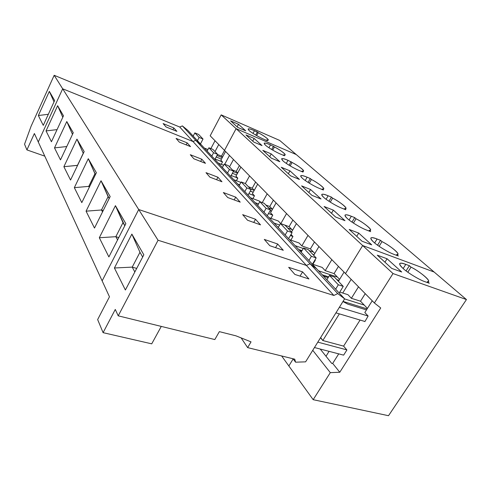 <?xml version="1.0" encoding="UTF-8"?>
<svg xmlns="http://www.w3.org/2000/svg" width="491" height="491" viewBox="0 0 491 491"><rect width="100%" height="100%" fill="white"/><g stroke="black" fill="none" stroke-linecap="round" stroke-linejoin="round"><path stroke-width="0.74" d="M424.985 281.699L429.306 283.233L427.544 281.681L428.367 281.275C430.404 280.042 418.246 270.59 411.022 267.141L407.794 272.192L411.022 267.141L409.377 265.692L405.805 264.385L403.166 268.534L405.805 264.385C402.546 263.084 400.521 262.802 399.729 263.532C399.379 264.465 400.411 266.024 402.823 268.221C407.033 272.382 419.523 279.993 424.985 281.699C419.523 279.993 407.033 272.382 402.823 268.221C397.937 263.268 398.931 261.991 405.805 264.385L409.377 265.692L406.051 270.903L409.377 265.692L411.022 267.141C420.032 271.394 432.694 282.405 427.544 281.681L427.06 282.429L427.544 281.681L429.306 283.233L424.985 281.699M322.814 340.527L320.66 337.532L322.814 340.527L339.361 313.872L322.814 340.527L320.531 337.74L322.814 340.527L343.608 346.124L322.814 340.527M434.13 272.026L466.45 299.559L388.51 415.705L313.178 399.686L330.296 372.644L312.749 350.304L330.296 372.644L313.178 399.686L288.849 365.961L313.178 399.686L388.51 415.705L466.45 299.559L434.13 272.026L362.671 245.543L345.492 273.567L374.387 302.984L393.009 273.561L362.671 245.543L393.009 273.561L466.45 299.559L393.009 273.561L374.387 302.984L380.721 307.967L339.778 372.246L330.296 372.644L339.778 372.246L332.689 363.414L338.722 353.864L332.689 363.414L331.756 363.45L332.689 363.414L339.778 372.246L380.721 307.967L374.387 302.984L345.492 273.567L362.671 245.543L434.13 272.026L279.649 140.408L296.251 154.555L236.11 128.667L221.177 114.876L210.173 135.798L224.497 150.387L236.11 128.667L296.251 154.555L434.13 272.026L362.671 245.543L236.11 128.667L224.497 150.387L210.173 135.798L221.177 114.876L236.11 128.667L224.497 150.387L345.492 273.567L362.671 245.543L434.13 272.026M293.164 358.927L288.849 365.961L293.164 358.927M320.218 349.04L331.756 363.45L320.218 349.04M329.074 351.347L325.999 356.257L329.074 351.347M367.121 308.894L343.037 301.4L367.121 308.894M334.371 277.053L343.258 286.394L339.189 292.998L343.258 286.394L334.371 277.053L329.492 275.433L338.324 284.786L343.258 286.394L338.324 284.786L329.492 275.433L326.865 279.753L329.492 275.433L334.371 277.053M377.26 255.16L391.732 268.417L377.26 255.16L387.086 258.763L401.699 271.989L391.732 268.417L401.699 271.989L387.086 258.763L377.26 255.16M343.651 355.11L346.892 349.997L343.608 346.124L360.075 320.052L343.608 346.124L346.892 349.997L343.651 355.11M364.881 321.623L368.127 316.038L364.881 321.623M342.73 293.029L351.169 279.354L342.73 293.029M343.381 355.079L314.461 347.536L343.381 355.079M367.421 308.416L364.218 305.077L344.578 298.909L364.218 305.077L367.421 308.416M142.678 257.008L139.972 252.276L132.22 267.122L134.829 271.977L132.22 267.122L136.701 268.411L132.22 267.122L114.409 267.994L125.383 289.997L143.838 254.798L131.864 234.09L139.972 252.276L142.678 257.008M335.635 289.174L338.324 284.786L335.635 289.174M347.818 304.144L366.464 309.925L347.818 304.144L342.945 301.548L347.818 304.144M358.504 286.818L351.366 298.301L360.504 301.198L365.224 293.661L360.504 301.198L364.218 305.077L360.504 301.198L351.366 298.301L358.504 286.818M384.938 262.194L387.086 258.763L384.938 262.194M364.819 312.54L372.233 300.793L364.819 312.54L368.127 316.038L339.391 307.286L368.127 316.038L364.819 312.54M346.775 349.856L317.812 342.135L346.775 349.856M339.754 292.084L347.953 294.698L351.366 298.301L347.953 294.698L339.754 292.084M335.942 312.853L364.709 321.433L335.942 312.853M151.725 343.841L103.098 332.665L97.641 319.573L109.468 296.797L97.641 319.573L103.098 332.665L151.725 343.841L161.275 326.405L151.725 343.841M131.864 234.09L114.409 267.994L132.22 267.122L139.972 252.276L131.864 234.09L143.838 254.798L125.383 289.997L114.409 267.994L131.864 234.09M300.062 276.114L302.585 271.873L288.677 267.331L294.901 274.451L308.937 278.974L302.585 271.873L300.062 276.114M115.281 309.44L103.098 332.665L115.281 309.44L118.221 315.836L158.059 240.252L138.714 209.528L102.14 280.87L109.468 296.797L102.14 280.87L138.714 209.528L158.059 240.252L333.874 295.459L306.415 265.453L138.714 209.528L306.415 265.453L333.874 295.459L337.747 293.6L310.079 263.741L306.415 265.453L310.079 263.741L316.775 268.915L344.621 298.835L337.747 293.6L333.874 295.459L158.059 240.252L118.221 315.836L115.281 309.44M288.677 267.331L302.585 271.873L308.937 278.974L294.901 274.451L288.677 267.331M305.605 361.849L295.57 362.186L293.041 358.761L295.57 362.186L294.76 359.185L247.642 347.616L241.142 337.912L247.642 347.616L251.036 341.871L235.999 335.85L219.367 331.64L214.819 339.557L118.221 315.836L214.819 339.557L219.367 331.64L235.999 335.85L251.036 341.871L247.642 347.616L294.76 359.185L295.57 362.186L305.605 361.849L344.621 298.835L305.605 361.849M310.079 263.741L337.747 293.6L344.621 298.835L316.775 268.915L310.079 263.741L195.756 140.346L192.981 141.518L179.718 127.022L54.176 75.295L31.062 126.291L24.55 144.219L31.062 126.291L54.176 75.295L62.682 88.803L54.176 75.295L179.718 127.022L182.376 125.911L195.756 140.346L201.384 144.913L195.756 140.346L182.376 125.911L187.85 130.373L201.384 144.913L187.85 130.373L182.376 125.911L179.718 127.022L192.981 141.518L62.682 88.803L192.981 141.518L195.756 140.346L192.981 141.518L62.682 88.803L38.273 141.979L34.382 133.521L26.919 149.902L24.55 144.219L26.919 149.902L44.791 156.15L26.919 149.902L34.382 133.521L38.273 141.979L62.682 88.803L38.273 141.979L102.14 280.87L138.714 209.528L62.682 88.803L138.714 209.528L306.415 265.453L192.981 141.518L306.415 265.453L310.079 263.741L306.415 265.453L138.714 209.528L102.14 280.87L38.273 141.979L62.682 88.803L192.981 141.518L195.756 140.346L310.079 263.741L316.775 268.915L310.079 263.741M263.863 139.248L267.411 140.776L266.533 140.009L268.166 140.058C269.301 139.536 262.802 135.019 258.248 132.711L257.413 131.981L255.725 135.08L257.413 131.981L254.485 130.704L253.018 133.417L254.485 130.704C251.091 129.182 248.986 128.587 248.164 128.918L249.097 130.508C250.962 132.453 259.236 137.357 263.863 139.248C259.236 137.357 250.962 132.453 249.097 130.508C246.991 128.219 248.79 128.286 254.485 130.704L258.248 132.711L256.664 135.62L258.248 132.711C265.085 136.111 271.48 141.672 266.533 140.009L266.361 140.322L266.533 140.009L267.411 140.776L263.863 139.248M198.683 134.473L203.016 139.027L200.457 143.918L203.016 139.027L198.683 134.473L194.841 132.889L199.131 137.437L203.016 139.027L199.131 137.437L194.841 132.889L193.178 136.093L194.841 132.889L198.683 134.473M230.58 120.847L237.687 127.359L230.58 120.847L238.509 124.297L245.733 130.833L237.687 127.359L245.733 130.833L238.509 124.297L230.58 120.847M279.649 140.408L221.177 114.876L279.649 140.408M210.885 148.577L215.027 140.745L210.885 148.577M229.469 155.451L224.749 164.24L229.469 155.451M221.337 164.344L222.484 161.95L221.337 164.344M197.443 140.678L199.131 137.437L197.443 140.678M216.187 157.003L221.459 159.109L216.187 157.003M222.263 157.605L216.991 155.494L222.263 157.605M218.753 144.532L214.99 151.609L218.753 144.532M217.519 154.499L221.502 156.101L224.534 150.424L221.502 156.101L222.509 157.145L221.502 156.101L217.519 154.499M237.141 126.856L238.509 124.297L237.141 126.856M220.858 160.226L225.553 151.461L220.858 160.226L222.484 161.95L215.113 159.016L222.484 161.95L220.858 160.226M204.305 148.055L207.963 149.528L204.305 148.055M54.636 100.526L49.339 91.369L54.016 101.876L49.339 91.369L38.359 115.538L43.263 125.365L54.636 100.526L43.263 125.365L38.359 115.538L48.339 114.274L38.359 115.538L49.339 91.369L54.636 100.526M172.93 129.753L173.845 127.961L163.104 123.566L166.068 126.954L176.889 131.367L173.845 127.961L172.93 129.753M163.104 123.566L173.845 127.961L176.889 131.367L166.068 126.954L163.104 123.566M280.772 154.199L281.355 154.444L280.772 154.199C276.028 152.296 267.331 147.128 265.263 144.986C262.912 142.464 264.667 142.427 270.523 144.876L274.444 146.962C281.527 150.467 288.481 156.512 283.467 154.904L284.418 155.745L281.355 154.444L284.418 155.745L283.467 154.904L283.27 155.254L285.026 154.898C286.247 154.309 279.256 149.387 274.444 146.962L272.701 150.105L274.444 146.962L270.523 144.876L268.927 147.766L270.523 144.876C267.122 143.36 265.011 142.795 264.176 143.169L265.263 144.986C267.331 147.128 276.028 152.296 280.772 154.199M299.246 170.53L299.848 170.776L299.246 170.53C294.379 168.628 285.216 163.165 282.914 160.796C280.293 158.01 281.987 157.85 288.002 160.318L292.09 162.49C299.442 166.105 307.041 172.715 301.953 171.175L302.996 172.089L299.848 170.776L302.996 172.089L301.953 171.175L301.732 171.562L301.953 171.175L303.426 171.095C304.751 170.438 297.202 165.05 292.09 162.49L290.175 165.89L292.09 162.49L288.002 160.318L286.271 163.405L288.002 160.318C284.602 158.82 282.485 158.286 281.65 158.703L282.914 160.796C285.216 163.165 294.379 168.628 299.246 170.53M319.512 188.446L320.132 188.697L319.512 188.446C314.522 186.555 304.837 180.762 302.266 178.141C299.326 175.041 300.946 174.735 307.133 177.208L310.318 178.528L311.404 179.485C319.04 183.217 327.368 190.459 322.225 189.01L323.373 190.017L320.132 188.697L323.373 190.017L322.225 189.01L321.973 189.446L322.225 189.01L323.6 188.869C325.036 188.121 316.842 182.186 311.404 179.485L309.281 183.168L311.404 179.485L310.318 178.528L307.133 177.208L305.242 180.504L307.133 177.208C303.733 175.741 301.615 175.238 300.78 175.71C300.498 176.171 300.995 176.981 302.266 178.141C304.837 180.762 314.522 186.555 319.512 188.446M341.846 208.19L342.479 208.442L341.846 208.19C336.734 206.318 326.472 200.156 323.581 197.235C320.273 193.779 321.789 193.294 328.141 195.774L331.425 197.1L332.616 198.155C340.558 202.01 349.733 209.988 344.553 208.657L345.817 209.774L342.479 208.442L345.817 209.774L344.553 208.657L344.259 209.148L344.553 208.657L345.817 208.442C347.376 207.601 338.422 201.015 332.616 198.155L330.271 202.139L332.616 198.155L331.425 197.1L328.141 195.774L326.085 199.285L328.141 195.774C324.76 194.332 322.655 193.877 321.82 194.405C321.519 194.945 322.108 195.891 323.581 197.235C326.472 200.156 336.734 206.318 341.846 208.19M366.581 230.058L367.231 230.31L366.581 230.058C361.345 228.223 350.433 221.637 347.174 218.372C343.424 214.499 344.811 213.8 351.341 216.267L354.717 217.599L356.036 218.765C364.31 222.742 374.467 231.58 369.263 230.402L368.919 230.96L369.263 230.402L370.668 231.635L369.263 230.402L370.398 230.113C372.098 229.162 362.26 221.797 356.036 218.765L353.428 223.08L356.036 218.765L354.717 217.599L351.341 216.267L349.101 219.993L351.341 216.267C347.984 214.862 345.897 214.457 345.069 215.046C344.75 215.69 345.449 216.801 347.174 218.372C350.433 221.637 361.345 228.223 366.581 230.058M394.12 254.412L398.33 255.977L396.759 254.596L397.747 254.246C399.606 253.166 388.712 244.862 382.023 241.627L379.126 246.304L382.023 241.627L380.556 240.332L377.082 239.007L374.645 242.953L377.082 239.007C373.768 237.65 371.699 237.3 370.889 237.957C370.552 238.73 371.399 240.044 373.43 241.891C377.119 245.568 388.768 252.632 394.12 254.412C388.768 252.632 377.119 245.568 373.43 241.891C369.158 237.527 370.38 236.564 377.082 239.007L380.556 240.332L377.542 245.193L380.556 240.332L382.023 241.627C390.652 245.745 401.957 255.578 396.759 254.596L396.354 255.24L396.759 254.596L398.33 255.977L394.12 254.412M281.644 355.963L288.849 365.961L281.644 355.963M339.029 280.33L336.783 279.588L339.029 280.33M328.602 276.893L322.256 274.8L328.602 276.893M308.287 249.643L316.167 257.928L312.411 264.226L316.167 257.928L308.287 249.643L303.573 248.004L311.411 256.296L316.167 257.928L311.411 256.296L303.573 248.004L301.149 252.122L303.573 248.004L308.287 249.643M349.181 229.45L362.039 241.228L349.181 229.45L358.712 233.084L371.712 244.849L362.039 241.228L371.712 244.849L358.712 233.084L349.181 229.45M296.251 154.555L236.11 128.667L362.671 245.543L345.492 273.567L224.497 150.387L236.11 128.667L296.251 154.555M344.989 220.668L335.617 217.028L324.115 206.502L333.352 210.136L344.989 220.668L333.352 210.136L324.115 206.502L335.617 217.028L344.989 220.668M370.668 231.635L367.231 230.31L370.668 231.635M321.034 198.984L311.945 195.357L301.603 185.88L310.558 189.501L321.034 198.984L310.558 189.501L301.603 185.88L311.945 195.357L321.034 198.984M299.43 179.436L290.623 175.827L281.263 167.259L289.948 170.85L299.43 179.436L289.948 170.85L281.263 167.259L290.623 175.827L299.43 179.436M279.852 161.717L271.314 158.145L262.808 150.363L271.228 153.91L279.852 161.717L271.228 153.91L262.808 150.363L271.314 158.145L279.852 161.717M262.028 145.582L253.743 142.059L245.985 134.951L254.154 138.456L262.028 145.582L254.154 138.456L245.985 134.951L253.743 142.059L262.028 145.582M339.606 279.385L337.385 277.065L318.536 270.799L337.385 277.065L339.606 279.385M124.788 225.774L122.996 222.644L115.845 236.687L117.576 239.909L115.845 236.687L118.761 237.583L115.845 236.687L99.317 237.748L108.885 256.928L125.849 223.687L115.428 205.668L124.788 225.774M308.925 260.476L311.411 256.296L308.925 260.476M323.459 276.089L328.154 277.636L323.459 276.089M338.011 280.877L338.581 281.061L338.011 280.877M331.842 259.671L325.22 270.645L334.07 273.604L338.452 266.398L334.07 273.604L337.385 277.065L334.07 273.604L325.22 270.645L331.842 259.671M356.724 236.355L358.712 233.084L356.724 236.355M338.428 281.312L344.056 272.112L338.428 281.312M312.454 264.152L322.182 267.423L325.22 270.645L322.182 267.423L312.454 264.152M318.947 246.543L313.706 255.338L318.947 246.543M315.019 259.849L315.339 260.187L312.884 264.299L315.339 260.187L315.019 259.849M115.428 205.668L99.317 237.748L115.845 236.687L122.996 222.644L115.428 205.668L125.849 223.687L108.885 256.928L99.317 237.748L115.428 205.668M275.549 247.66L277.661 244.009L264.293 239.412L269.786 245.696L283.276 250.287L277.661 244.009L275.549 247.66M101.023 180.749L110.174 196.572L94.487 228.051L86.066 211.179L101.023 180.749L108.112 196.658L101.477 209.988L102.521 211.922L101.477 209.988L103.208 210.547L101.477 209.988L86.066 211.179L94.487 228.051L110.174 196.572L101.023 180.749L86.066 211.179L101.477 209.988L108.112 196.658L109.186 198.542L101.023 180.749M88.288 158.722L96.383 172.728L81.801 202.617L74.337 187.66L88.288 158.722L94.953 173.697L88.773 186.371L89.276 187.298L88.773 186.371L89.589 186.648L88.773 186.371L74.337 187.66L81.801 202.617L96.383 172.728L88.288 158.722L74.337 187.66L88.773 186.371L94.953 173.697L95.469 174.6L88.288 158.722M76.946 139.113L84.164 151.596L70.538 180.044L63.879 166.695L76.946 139.113L83.243 153.26L77.566 165.375L63.879 166.695L70.538 180.044L84.164 151.596L76.946 139.113L63.879 166.695L77.461 165.338L83.31 153.376L76.946 139.113M66.788 121.541L73.263 132.742L60.479 159.876L54.495 147.889L66.788 121.541L72.496 134.368L66.788 121.541L54.495 147.889L60.479 159.876L73.263 132.742L66.788 121.541M57.631 105.712L63.474 115.808L51.432 141.746L46.037 130.925L57.631 105.712L62.787 117.288L57.631 105.712L46.037 130.925L51.432 141.746L63.474 115.808L57.631 105.712M264.293 239.412L277.661 244.009L283.276 250.287L269.786 245.696L264.293 239.412M242.658 214.647L255.523 219.262L260.525 224.853L247.55 220.238L242.658 214.647L247.55 220.238L260.525 224.853L255.523 219.262L242.658 214.647M223.344 192.533L235.729 197.137L240.209 202.145L227.72 197.535L223.344 192.533L227.72 197.535L240.209 202.145L235.729 197.137L223.344 192.533M205.993 172.66L217.924 177.233L221.963 181.75L209.927 177.171L205.993 172.66L209.927 177.171L221.963 181.75L217.924 177.233L205.993 172.66M190.312 154.714L201.826 159.237L205.484 163.331L193.877 158.796L190.312 154.714L193.877 158.796L205.484 163.331L201.826 159.237L190.312 154.714M176.085 138.419L187.194 142.881L190.526 146.606L179.325 142.132L176.085 138.419L179.325 142.132L190.526 146.606L187.194 142.881L176.085 138.419M201.384 144.913L316.775 268.915L201.384 144.913L195.756 140.346L201.384 144.913M351.992 222.116L354.717 217.599L351.992 222.116M314.037 254.786L312.761 254.35L314.037 254.786M302.026 250.637L298.7 249.489L302.026 250.637M285.044 225.222L292.084 232.624L288.598 238.632L292.084 232.624L285.044 225.222L280.496 223.571L287.487 230.973L292.084 232.624L287.487 230.973L280.496 223.571L278.237 227.505L280.496 223.571L285.044 225.222M314.805 253.497L313.381 252.006L309.121 250.527L313.381 252.006L314.805 253.497M285.179 234.962L287.487 230.973L285.179 234.962M299.541 250.392L301.726 251.147L299.541 250.392M303.285 248.495L295.134 245.66L303.285 248.495M308.004 235.404L301.836 245.899L310.398 248.894L314.486 242.002L310.398 248.894L313.381 252.006L310.398 248.894L301.836 245.899L308.004 235.404M331.505 213.266L333.352 210.136L331.505 213.266M289.543 239.651L299.105 243.008L301.836 245.899L299.105 243.008L289.543 239.651M296.417 223.608L291.525 232.034L296.417 223.608M291.022 234.459L292.955 236.502L290.856 240.111L292.955 236.502L290.408 235.508L292.826 236.374L291.022 234.459M253.73 222.441L255.523 219.262L253.73 222.441M328.958 201.292L331.425 197.1L328.958 201.292M291.654 231.82L291.151 231.635L291.654 231.82M278.477 227.081L277.538 226.744L278.477 227.081M264.201 203.323L270.529 209.97L267.276 215.715L270.529 209.97L264.201 203.323L259.813 201.672L266.091 208.319L270.529 209.97L266.091 208.319L259.813 201.672L257.701 205.434L259.813 201.672L264.201 203.323M292.556 230.267L291.777 229.45L287.652 227.965L291.777 229.45L292.556 230.267M263.937 212.137L266.091 208.319L263.937 212.137M279.637 225.068L274.113 223.067L279.637 225.068M286.566 213.573L280.791 223.632L289.089 226.646L292.906 220.036L289.089 226.646L291.777 229.45L289.089 226.646L280.791 223.632L286.566 213.573M308.827 192.497L310.558 189.501L308.827 192.497M269.074 217.654L278.323 221.024L280.791 223.632L278.323 221.024L269.074 217.654M276.095 202.918L270.516 212.763L272.769 215.15L270.952 218.342L272.769 215.15L268.528 213.505L272.658 215.027L270.516 212.763L276.095 202.918M234.195 199.929L235.729 197.137L234.195 199.929M308.078 182.419L310.318 178.528L308.078 182.419M271.486 211.05L270.191 210.571L271.486 211.05M245.408 183.573L251.128 189.581L248.078 195.087L251.128 189.581L245.408 183.573L241.167 181.934L246.838 187.936L251.128 189.581L246.838 187.936L241.167 181.934L239.191 185.537L241.167 181.934L245.408 183.573M272.474 209.307L268.233 207.558L272.474 209.307M244.819 191.588L246.838 187.936L244.819 191.588M270.093 210.743L271.388 211.228L270.093 210.743M258.542 203.943L255.13 202.666L258.542 203.943M267.178 193.835L262.262 202.593L267.178 193.835M265.815 205.011L269.792 206.502L273.383 200.15L269.792 206.502L272.229 209.049L269.792 206.502L265.815 205.011M288.321 173.722L289.948 170.85L288.321 173.722M250.563 197.763L259.518 201.126L260.156 201.801L259.518 201.126L250.563 197.763M257.677 184.162L252.423 193.62L254.473 195.786L252.89 198.634L254.473 195.786L248.894 193.607L254.369 195.682L252.423 193.62L257.677 184.162M216.592 179.706L217.924 177.233L216.592 179.706M289.07 165.228L291.102 161.625L289.07 165.228M253.221 192.19L250.3 191.073L253.221 192.19M228.376 165.676L233.569 171.126L230.696 176.41L233.569 171.126L228.376 165.676L224.27 164.049L229.42 169.499L233.569 171.126L229.42 169.499L224.27 164.049L222.411 167.511L224.27 164.049L228.376 165.676M227.523 173.004L229.42 169.499L227.523 173.004M250.269 191.134L253.184 192.245L250.269 191.134M254.209 190.404L250.588 189.017L254.209 190.404M239.596 184.8L237.896 184.15L239.596 184.8M249.557 175.901L245.347 183.548L249.557 175.901M248.385 186.697L252.239 188.182L255.621 182.075L252.239 188.182L254.27 190.299L252.239 188.182L248.385 186.697M269.7 156.672L271.228 153.91L269.7 156.672M233.741 179.681L240.885 182.443L233.741 179.681M240.897 167.081L235.938 176.183L237.81 178.159L236.417 180.713L237.718 178.061L231.181 175.52L237.718 178.061L235.938 176.183L240.897 167.081M66.764 146.539L54.495 147.889L66.764 146.539M200.659 161.441L201.826 159.237L200.659 161.441M271.689 149.51L273.536 146.165L271.689 149.51M212.867 149.374L217.599 154.352L214.892 159.428L217.599 154.352L212.867 149.374L208.896 147.773L213.585 152.738L217.599 154.352L213.585 152.738L208.896 147.773L207.141 151.099L208.896 147.773L212.867 149.374M211.799 156.107L213.585 152.738L211.799 156.107M232.39 173.292L236.613 174.943L232.39 173.292M237.515 173.286L233.293 171.629L237.515 173.286M233.483 159.532L229.518 166.872L233.483 159.532M232.464 169.972L236.208 171.445L239.405 165.565L236.208 171.445L237.681 172.985L236.208 171.445L232.464 169.972M252.705 141.107L254.154 138.456L252.705 141.107M218.378 163.178L223.626 165.252L218.378 163.178M57.066 129.612L46.037 130.925L57.066 129.612M186.169 144.87L187.194 142.881L186.169 144.87"/></g></svg>
